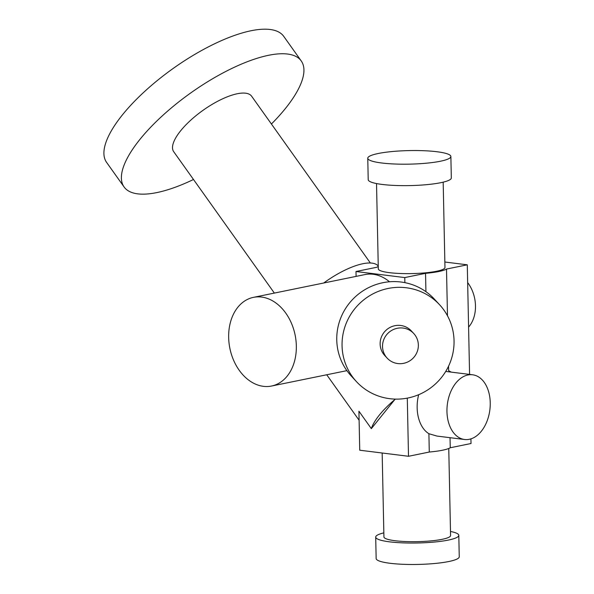 <?xml version="1.0" encoding="UTF-8"?>
<svg xmlns="http://www.w3.org/2000/svg" width="594" height="594" viewBox="0 0 594 594"><rect width="100%" height="100%" fill="white"/><g stroke="black" fill="none" stroke-linecap="round" stroke-linejoin="round"><path stroke-width="0.89" d="M261.56 297.059A45.255 33.294 78.5 0 1 295.975 340.459A45.255 33.294 78.5 0 1 271.555 386.033A45.255 33.294 78.5 0 1 229.878 348.359A45.255 33.294 78.5 0 1 253.438 297.356A45.255 33.294 78.5 0 1 261.56 297.059M253.438 297.356L365.006 274.569A45.255 33.294 78.5 0 1 373.129 274.265A45.255 33.294 78.5 0 1 389.501 281.779M439.642 304.819L434.34 299.079A56.616 55.287 137.3 0 0 355.242 296.874A56.616 55.287 137.3 0 0 351.165 375.898L356.459 381.638A56.616 55.287 137.3 0 0 418.688 394.691A56.616 55.287 137.3 0 0 454.046 340.733A56.616 55.287 137.3 0 0 439.642 304.819A56.616 55.287 137.3 0 0 360.543 302.613A56.616 55.287 137.3 0 0 356.459 381.638M413.751 333.516L411.36 330.932A18.117 17.694 137.3 0 0 386.048 330.234A18.117 17.694 137.3 0 0 384.741 355.516L387.132 358.1A18.117 17.694 137.3 0 0 407.039 362.281A18.117 17.694 137.3 0 0 418.354 345.01A18.117 17.694 137.3 0 0 413.751 333.516A18.117 17.694 137.3 0 0 388.439 332.811A18.117 17.694 137.3 0 0 387.132 358.1M356.096 276.388L355.992 271.51L404.766 277.576L404.87 282.64M395.173 399.109L371.332 428.63A52.539 18.362 -35.4 0 1 395.262 399.235M407.291 398.129L408.509 456.281L359.741 450.215L358.917 411.197L371.332 428.63M378.259 266.543A36.234 5.91 -1.2 0 0 376.774 267.27L355.992 271.51M404.766 277.576L425.542 273.337L425.928 291.676M464.575 439.501A32.611 21.436 -82.9 0 1 447.015 408.033A32.611 21.436 -82.9 0 1 467.924 374.977A32.611 21.436 -82.9 0 1 472.624 374.784A32.611 21.436 -82.9 0 1 489.872 409.786A32.611 21.436 -82.9 0 1 464.575 439.501L436.961 436.07L428.905 433.717L429.284 452.034L408.509 456.281M428.905 433.717A32.611 21.436 -82.9 0 1 418.673 394.698M193.488 179.492A108.702 37.994 -35.4 0 1 124.116 187.006L106.63 162.444A108.702 37.994 -35.4 0 1 145.352 90.823A108.702 37.994 -35.4 0 1 251.076 30.739A108.702 37.994 -35.4 0 1 283.739 36.36L301.217 60.922A108.702 37.994 -35.4 0 1 271.421 124.012M440.399 161.234A41.558 6.779 -1.2 0 0 450.868 156.497A41.558 6.779 -1.2 0 0 409.177 150.586A41.558 6.779 -1.2 0 0 367.768 158.234A41.558 6.779 -1.2 0 0 394.631 164.003A41.558 6.779 -1.2 0 0 440.399 161.234M124.116 187.006A108.702 37.994 -35.4 0 1 162.83 115.377A108.702 37.994 -35.4 0 1 268.555 55.294A108.702 37.994 -35.4 0 1 301.217 60.922M383.843 532.863A41.558 6.779 -1.2 0 0 375.705 537.087L376.151 558.531A41.558 6.779 -1.2 0 0 403.022 564.3A41.558 6.779 -1.2 0 0 448.782 561.523A41.558 6.779 -1.2 0 0 459.251 556.786L458.806 535.343A41.558 6.779 -1.2 0 0 450.497 531.467M367.768 158.234L368.213 179.678A41.558 6.779 -1.2 0 0 395.084 185.454A41.558 6.779 -1.2 0 0 440.845 182.677A41.558 6.779 -1.2 0 0 451.321 177.94L450.868 156.497M274.361 293.087L173.708 151.7A47.832 16.714 -35.4 0 1 190.741 120.188A47.832 16.714 -35.4 0 1 237.258 93.748A47.832 16.714 -35.4 0 1 251.633 96.221L370.359 262.993M375.705 537.087A41.558 6.779 -1.2 0 0 402.569 542.857A41.558 6.779 -1.2 0 0 448.329 540.08A41.558 6.779 -1.2 0 0 458.806 535.343M382.165 453.007L383.924 536.909A33.338 5.435 -1.2 0 0 405.479 541.542A33.338 5.435 -1.2 0 0 442.181 539.315A33.338 5.435 -1.2 0 0 450.579 535.513L448.76 448.477M376.522 183.553L378.311 268.859A33.338 5.435 -1.2 0 0 399.859 273.485A33.338 5.435 -1.2 0 0 436.568 271.265A33.338 5.435 -1.2 0 0 444.965 267.463L443.176 182.158M425.542 273.337A36.234 5.91 -1.2 0 0 446.502 269.052L447.482 315.785M444.854 262.021L467.285 264.813L446.502 269.052M323.715 283.004A52.539 18.362 -35.4 0 1 362.815 263.736A52.539 18.362 -35.4 0 1 378.252 266.001M470.931 438.877L471.027 443.51L450.252 447.757A36.234 5.91 -1.2 0 1 429.284 452.034M450.037 437.696L450.252 447.757M448.544 366.223L448.633 370.708L451.247 372.119M467.285 264.813L469.579 374.406M467.656 282.581A30.799 22.661 78.5 0 1 468.584 327.108M346.889 370.649L271.555 386.033M472.624 374.784L445.723 371.436M326.73 374.769L359.11 420.255"/></g></svg>
